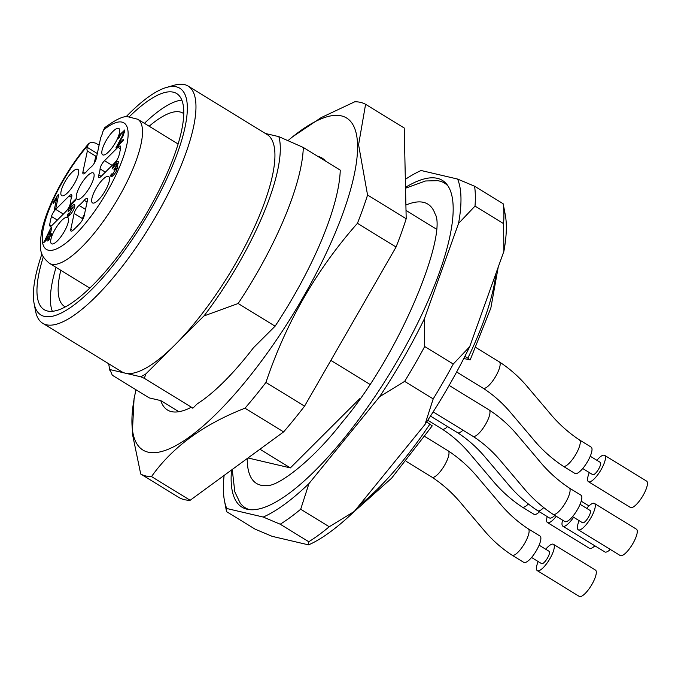 <?xml version="1.0" encoding="UTF-8"?>
<svg xmlns="http://www.w3.org/2000/svg" width="681" height="681" viewBox="0 0 681 681"><rect width="100%" height="100%" fill="white"/><g stroke="black" fill="none" stroke-linecap="round" stroke-linejoin="round"><path stroke-width="1.02" d="M406.012 210.472L436.232 229.012M330.864 360.394L369.74 384.246M405.893 205.066A163.84 47.968 121.5 0 1 423.505 202.351A163.84 47.968 121.5 0 1 434.955 213.621C447.8 232.919 401.73 352.426 341.845 422.663C311.966 461.301 278.648 485.587 268.186 485.468A163.84 47.968 -58.5 0 1 247.246 458.5M360.13 398.3L290.353 467.898L247.978 457.964M149.148 126.232A113.352 33.19 121.5 0 1 180.082 111.982A113.352 33.19 121.5 0 1 183.087 113.208A113.352 33.19 121.5 0 1 183.802 113.693M65.299 306.859A113.352 33.19 121.5 0 1 64.542 306.441A113.352 33.19 121.5 0 1 60.779 270.28M178.882 411.707L160.776 400.598L149.258 397.9L112.305 375.231L109.879 369.562A148.381 43.448 121.5 0 1 109.156 366.548A148.381 43.448 121.5 0 1 108.739 363.773M265.428 133.493L278.844 136.643A148.381 43.448 121.5 0 1 203.977 315.941L238.146 303.513L275.098 326.182A164.87 48.274 -58.5 0 0 340.253 170.131L303.3 147.462A164.87 48.274 121.5 0 1 238.146 303.513M278.844 136.643L303.3 147.462M140.754 376.797L144.321 378.313L145.904 373.86A148.381 43.448 121.5 0 1 140.754 376.797L125.313 373.179A139.111 40.732 121.5 0 1 121.618 371.681L42.673 323.245A139.111 40.732 121.5 0 1 35.54 311.03L34.05 303.215A132.931 38.919 121.5 0 1 41.933 253.868M145.904 373.86L174.94 344.901A139.111 40.732 121.5 0 1 125.313 373.179L109.879 369.562M125.976 116.868A132.931 38.919 121.5 0 1 166.394 87.483L174.038 85.27A139.111 40.732 121.5 0 1 184.466 84.589A139.111 40.732 121.5 0 1 188.16 86.095L267.105 134.523A139.111 40.732 121.5 0 1 256.814 221.742A139.111 40.732 121.5 0 1 174.94 344.901L203.977 315.941M52.335 311.277A126.743 37.106 121.5 0 1 56.055 267.386M144.423 123.338A126.743 37.106 121.5 0 1 181.861 100.133M129.296 116.732A126.743 37.106 121.5 0 1 173.289 92.173A126.743 37.106 121.5 0 1 176.651 93.544A126.743 37.106 121.5 0 1 142.014 220.984A126.743 37.106 121.5 0 1 44.103 309.617A126.743 37.106 121.5 0 1 43.312 256.89M166.394 87.483A132.931 38.919 121.5 0 1 176.362 86.836A132.931 38.919 121.5 0 1 135.928 233.941A132.931 38.919 121.5 0 1 34.05 303.215M188.16 86.095A139.111 40.732 121.5 0 1 150.135 225.973A139.111 40.732 121.5 0 1 42.673 323.245M259.929 449.23L290.353 467.898M144.321 378.313L192.927 408.132L190.637 407.596A147.811 43.278 -58.5 0 1 167.466 410.005A147.811 43.278 -58.5 0 1 160.776 400.598M275.098 326.182L253.426 347.795A147.811 43.278 -58.5 0 1 197.243 403.833L192.927 408.132M288.037 140.592A194.757 57.025 121.5 0 1 291.494 137.707A194.757 57.025 121.5 0 1 357.576 145.249A194.757 57.025 121.5 0 1 231.54 397.789A194.757 57.025 121.5 0 1 135.51 391.975A194.757 57.025 121.5 0 1 136.004 389.77M325.458 161.056A147.811 43.278 -58.5 0 0 322.045 158.026A147.811 43.278 -58.5 0 0 317.797 156.358M367.561 195.038A216.396 63.359 121.5 0 1 357.423 223.325C316.503 269.642 286.011 322.675 265.93 382.441A216.396 63.359 121.5 0 1 244.99 408.191C203.415 424.408 172.259 447.196 151.522 476.572A216.396 63.359 121.5 0 1 140.72 474.036L179.35 497.743A216.396 63.359 -58.5 0 0 190.152 500.271L283.619 431.899A216.396 63.359 -58.5 0 0 304.56 406.14L396.061 247.024A216.396 63.359 -58.5 0 0 406.191 218.737L404.225 127.994L365.586 104.295L358.581 144.755L367.561 195.038L406.191 218.737M244.99 408.191L283.619 431.899M151.522 476.572L190.152 500.271M265.93 382.441L304.56 406.14M357.423 223.325L396.061 247.024M292.753 136.685L321.168 117.609L354.784 101.767A216.396 63.359 121.5 0 1 365.586 104.295M140.72 474.036L132.301 433.371L134.063 398.717M405.527 188.203L425.548 180.976L437.542 180.686A190.459 55.765 121.5 0 1 439.407 181.027A190.459 55.765 121.5 0 1 448.081 186.083M249.586 509.643A190.459 55.765 121.5 0 1 239.993 502.697L234.817 491.861L232.23 469.49M610.287 549.431A15.459 4.529 121.5 0 1 604.847 551.933L562.855 526.175A15.459 4.529 121.5 0 1 562.625 520.19M596.871 460.279A15.459 4.529 121.5 0 1 604.6 455.351L646.592 481.109A15.459 4.529 121.5 0 1 642.362 496.653A15.459 4.529 121.5 0 1 630.427 507.464L588.435 481.697A15.459 4.529 121.5 0 1 589.329 472.58M545.728 549.226A15.459 4.529 121.5 0 1 553.449 544.298L595.441 570.057A15.459 4.529 121.5 0 1 591.219 585.6A15.459 4.529 121.5 0 1 579.276 596.411L537.283 570.644A15.459 4.529 121.5 0 1 538.186 561.527M586.699 508.367A15.459 4.529 121.5 0 1 594.428 503.429L636.42 529.188A15.459 4.529 121.5 0 1 632.189 544.732A15.459 4.529 121.5 0 1 620.255 555.543L578.263 529.784A15.459 4.529 121.5 0 1 579.156 520.659M594.888 545.822A15.459 4.529 121.5 0 1 589.448 548.324L547.456 522.565A15.459 4.529 121.5 0 1 547.226 516.581M573.589 517.245A15.459 4.529 121.5 0 1 563.272 526.336A15.459 4.529 121.5 0 1 562.855 526.175M604.6 455.351A15.459 4.529 121.5 0 1 600.761 470.248A15.459 4.529 121.5 0 1 588.844 481.867A15.459 4.529 121.5 0 1 588.435 481.697M553.449 544.298A15.459 4.529 121.5 0 1 549.61 559.195A15.459 4.529 121.5 0 1 537.692 570.814A15.459 4.529 121.5 0 1 537.283 570.644M594.428 503.429A15.459 4.529 121.5 0 1 590.589 518.335A15.459 4.529 121.5 0 1 578.671 529.946A15.459 4.529 121.5 0 1 578.263 529.784M556.266 516.292A15.459 4.529 121.5 0 1 547.865 522.727A15.459 4.529 121.5 0 1 547.456 522.565M582.715 468.519L592.742 474.674A7.21 2.111 -58.5 0 0 598.318 469.626A7.21 2.111 -58.5 0 0 600.284 462.373L590.257 456.227M531.572 557.467L541.599 563.621A7.21 2.111 -58.5 0 0 547.166 558.573A7.21 2.111 -58.5 0 0 549.141 551.321L539.114 545.175M572.542 516.607L582.57 522.753A7.21 2.111 -58.5 0 0 588.146 517.713A7.21 2.111 -58.5 0 0 590.112 510.461L580.084 504.306M554.862 515.423A15.459 4.529 121.5 0 1 549.831 518.096A15.459 4.529 121.5 0 1 549.422 517.926L537.667 510.716A15.459 4.529 121.5 0 0 543.651 507.677M575.402 473.618A15.459 4.529 121.5 0 1 574.994 473.457L563.238 466.238A15.459 4.529 121.5 0 0 576.058 453.946A15.459 4.529 121.5 0 0 579.403 439.892L591.159 447.102A15.459 4.529 121.5 0 1 587.814 461.156A15.459 4.529 121.5 0 1 575.402 473.618M512.086 555.194A15.459 4.529 121.5 0 0 524.906 542.893A15.459 4.529 121.5 0 0 528.252 528.839L540.016 536.049A15.459 4.529 121.5 0 1 536.671 550.103A15.459 4.529 121.5 0 1 524.259 562.574A15.459 4.529 121.5 0 1 523.851 562.404L512.086 555.194C501.82 548.511 492.695 540.493 484.71 531.146L462.757 505.259C453.784 494.185 443.527 484.812 431.984 477.168A15.459 4.529 -58.5 0 0 444.565 465.276A15.459 4.529 -58.5 0 0 444.821 464.825A15.459 4.529 -58.5 0 0 448.175 450.831M565.23 521.706A15.459 4.529 121.5 0 1 564.821 521.535L553.066 514.325A15.459 4.529 121.5 0 0 565.622 502.476A15.459 4.529 121.5 0 0 565.885 502.025A15.459 4.529 121.5 0 0 569.231 487.971L580.987 495.189A15.459 4.529 121.5 0 1 577.641 509.243A15.459 4.529 121.5 0 1 565.23 521.706M539.454 511.814A15.459 4.529 121.5 0 1 534.432 514.487A15.459 4.529 121.5 0 1 534.023 514.317L522.259 507.107A15.459 4.529 121.5 0 0 528.252 504.068M470.154 359.926L463.787 358.495M426.655 421.948L432.086 425.753M469.933 359.934L467.838 358.172A164.87 48.274 -58.5 0 0 495.947 273.447M464.885 356.359L467.838 358.172M433.201 398.896A215.366 63.052 -58.5 0 0 453.248 364.037L424.689 346.518A215.366 63.052 121.5 0 1 404.642 381.386L433.201 398.896L424.944 424.535A205.058 60.039 -58.5 0 0 469.703 346.689L453.248 364.037M308.774 541.736A215.366 63.052 -58.5 0 0 329.246 526.753L300.696 509.235A215.366 63.052 121.5 0 1 280.214 524.217L308.774 541.736L308.578 544.877A205.058 60.039 -58.5 0 0 354.299 511.422L329.246 526.753M224.117 475.423A205.058 60.039 -58.5 0 0 224.432 500.561A205.058 60.039 -58.5 0 0 226.773 508.511L226.577 511.652L255.137 529.171L272.128 536.33L308.578 544.877M469.703 346.689L503.897 251.263A205.058 60.039 -58.5 0 0 505.276 214.821L503.216 204.011M354.299 511.422L424.944 424.535M503.565 223.615A215.366 63.052 -58.5 0 0 503.131 203.738L474.572 186.219A215.366 63.052 121.5 0 1 475.006 206.096L503.565 223.615L503.897 251.263M424.689 346.518L424.357 318.87L458.543 223.445L475.006 206.096M300.696 509.235L308.953 483.604L379.589 396.717A205.058 60.039 -58.5 0 0 424.357 318.87M379.589 396.717L404.642 381.386M226.773 508.511L263.224 517.049A205.058 60.039 -58.5 0 0 308.953 483.604M263.224 517.049L280.214 524.217M474.572 186.219L457.581 179.052L421.13 170.514A205.058 60.039 -58.5 0 0 405.34 179.35M458.543 223.445A205.058 60.039 -58.5 0 0 457.581 179.052M405.51 187.352A191.667 56.114 121.5 0 1 437.313 178.337A191.667 56.114 121.5 0 1 447.111 184.696A191.667 56.114 121.5 0 1 390.009 373.128A191.667 56.114 121.5 0 1 247.91 509.405A191.667 56.114 121.5 0 1 231.514 470.018M49.985 230.774L45.363 239.942L48.768 236.537L49.985 230.774L50.922 231.353M48.768 236.537L49.704 237.116M45.363 239.942L46.061 240.376M84.504 214.183A6.18 1.813 -58.5 0 0 82.529 218.669L74.127 213.519L70.79 229.301A6.18 1.813 -58.5 0 0 71.037 231.097A6.18 1.813 -58.5 0 0 73.054 230.246A61.826 18.106 -58.5 0 0 80.137 223.181A6.18 1.813 -58.5 0 0 84.121 216.005L87.457 200.223A6.18 1.813 -58.5 0 0 87.211 198.418A6.18 1.813 -58.5 0 0 84.214 200.291A25.759 7.542 -58.5 0 1 79.073 205.415A6.18 1.813 -58.5 0 0 74.127 213.519M82.146 220.491L82.529 218.669M96.659 156.732A13.909 4.069 121.5 0 1 96.166 156.553A13.909 4.069 121.5 0 1 95.757 156.153L94.259 163.21M111.139 176.737L110.611 175.221L111.99 173.672L112.365 174.813L116.281 168.011L113.812 169.909L116.111 166.13L117.038 162.938L112.042 168.939C113.412 165.236 115.251 162.64 117.566 161.167L118.46 161.244L117.804 164.385L116.46 166.581L117.685 166.147L116.187 171.578C114.229 174.711 112.544 176.43 111.139 176.737L110.884 176.66M114.255 168.386L114.842 168.743M113.267 175.409L112.237 174.77L113.293 175.383M110.611 175.221L112.297 176.251M116.46 166.581L117.873 167.449M118.588 161.789L117.566 161.167L118.46 161.244M74.612 204.828L74.331 204.658C75.199 205.262 74.816 207.22 73.182 210.523C71.13 214.038 69.326 215.988 67.777 216.371L67.249 214.847L68.679 213.306L69.019 214.396L73.114 206.777L68.057 211.919L70.501 204.3L75.914 198.895L75.6 200.393L71.25 204.734L69.939 208.752C71.88 205.892 73.344 204.521 74.331 204.658L74.484 204.717M69.93 214.992L68.892 214.353L69.956 214.966M67.249 214.847L68.917 215.868M69.939 208.752L70.364 209.016M70.501 204.3L71.241 204.751M57.817 195.115L58.813 194.119L55.919 207.773L54.378 209.314L56.625 198.673L53.109 203.772L53.45 202.155L57.817 195.115L58.506 195.541M53.45 202.155L54.046 202.521M56.625 198.673L56.055 198.299M95.961 188.646A15.459 4.529 121.5 0 1 108.866 176.702A15.459 4.529 121.5 0 1 104.44 192.102A15.459 4.529 121.5 0 1 92.718 203.015A15.459 4.529 121.5 0 1 95.961 188.646M106.134 140.567A15.459 4.529 -58.5 0 0 102.891 154.936A15.459 4.529 -58.5 0 0 114.612 144.014A15.459 4.529 -58.5 0 0 119.039 128.624A15.459 4.529 -58.5 0 0 106.134 140.567M71.539 197.396L69.156 195.932A6.18 1.813 -58.5 0 1 71.531 194.749A6.18 1.813 -58.5 0 1 71.565 197.328A25.759 7.542 -58.5 0 0 70.288 203.355A6.18 1.813 -58.5 0 1 65.853 211.578L52.403 224.985A6.18 1.813 -58.5 0 1 50.028 226.177A6.18 1.813 -58.5 0 1 49.713 224.773L51.424 225.82M69.156 195.932L55.706 209.348A6.18 1.813 -58.5 0 0 51.475 216.464A61.826 18.106 -58.5 0 0 49.713 224.773M120.452 148.781L117.966 147.258A6.18 1.813 -58.5 0 1 120.333 146.066A6.18 1.813 -58.5 0 1 120.648 147.471A61.826 18.106 -58.5 0 1 118.894 155.787A6.18 1.813 -58.5 0 1 114.655 162.895L101.205 176.311A6.18 1.813 -58.5 0 1 98.839 177.503A6.18 1.813 -58.5 0 1 98.805 174.923A25.759 7.542 -58.5 0 0 100.081 168.888A6.18 1.813 -58.5 0 1 104.516 160.673L112.178 165.372M117.966 147.258L104.516 160.673M95.757 156.153L87.355 150.995L82.912 172.021A6.18 1.813 -58.5 0 0 83.15 173.825A6.18 1.813 -58.5 0 0 86.155 171.961A25.759 7.542 -58.5 0 1 91.297 166.828A6.18 1.813 -58.5 0 0 96.234 158.733L100.686 137.707A13.909 4.069 121.5 0 0 102.857 131.739L104.61 127.773M65.163 181.435A15.459 4.529 -58.5 0 0 61.92 195.796A15.459 4.529 -58.5 0 0 73.642 184.883A15.459 4.529 -58.5 0 0 78.06 169.484A15.459 4.529 -58.5 0 0 65.163 181.435M80.562 185.045A15.459 4.529 121.5 0 1 93.459 173.093A15.459 4.529 121.5 0 1 89.041 188.492A15.459 4.529 121.5 0 1 77.319 199.405A15.459 4.529 121.5 0 1 80.562 185.045M54.991 229.514A15.459 4.529 121.5 0 1 67.887 217.571A15.459 4.529 121.5 0 1 63.469 232.962A15.459 4.529 121.5 0 1 51.747 243.883A15.459 4.529 121.5 0 1 54.991 229.514M51.279 235.175L49.807 236.647L49.16 239.703L47.815 241.04L48.47 237.975L43.737 242.691L50.769 228.016L51.858 226.926L50.105 235.209L51.577 233.736L51.279 235.175M50.105 235.209L50.811 235.635M50.769 228.016L51.535 228.475M44.044 241.253L44.75 241.687M48.47 237.975L49.398 238.554M120.707 139.997L118.077 144.559L123.423 139.23L123.108 140.737L115.906 147.922L122.665 135.315L123.457 131.791L120.418 134.855L119.43 137.324L118.085 138.532L119.737 134.719L124.87 129.918L123.252 135.689L120.707 139.997M124.734 132.557L123.457 131.791M116.289 146.679L116.826 147.002M118.077 144.559L118.817 145.01M87.355 150.995A13.909 4.069 121.5 0 1 87.219 147.343L88.479 143.853L90.352 142.627L92.837 142.406L95.638 143.172L99.111 145.13M537.667 510.716C525.979 502.978 515.696 493.657 506.817 482.744L484.702 456.645C476.691 447.238 467.643 439.254 457.555 432.69A15.459 4.529 -58.5 0 0 462.995 430.188M483.101 388.204A15.459 4.529 -58.5 0 0 495.717 376.329A15.459 4.529 -58.5 0 0 495.972 375.878A15.459 4.529 -58.5 0 0 499.318 361.883C509.558 368.549 518.684 376.567 526.677 385.914L548.622 411.801C557.594 422.875 567.86 432.248 579.403 439.892M472.929 436.283A15.459 4.529 -58.5 0 0 485.536 424.416A15.459 4.529 -58.5 0 0 489.145 409.971C499.386 416.636 508.511 424.646 516.504 433.993L538.45 459.879C547.422 470.963 557.688 480.326 569.231 487.971M522.259 507.107C510.58 499.369 500.297 490.048 491.418 479.135L469.303 453.035C461.284 443.629 452.235 435.644 442.156 429.09A15.459 4.529 -58.5 0 0 447.596 426.578M359.032 505.608A164.87 48.274 -58.5 0 0 429.992 423.991M116.111 166.13L116.579 166.411M55.706 209.348L63.367 214.047M57.34 220.065L51.475 216.464M79.073 205.415L85.525 209.373M87.074 202.044L84.214 200.291M70.79 229.301L72.756 230.501M98.805 174.923L101.154 176.362M105.385 172.148L100.081 168.888M82.912 172.021L84.87 173.229M119.737 134.719L120.299 135.068M122.665 135.315L123.252 135.672M87.219 147.343L97.332 153.548M87.534 145.836A74.195 21.724 -58.5 0 0 44.699 247.875A74.195 21.724 -58.5 0 0 114.204 178.558A74.195 21.724 -58.5 0 0 103.18 130.233M88.334 144.014C75.31 159.337 64.057 176.609 54.557 195.83C48.164 208.956 43.856 220.814 41.643 231.395C38.783 250.966 40.434 255.596 49.398 263.3A84.495 24.737 -58.5 0 0 114.672 204.215A84.495 24.737 -58.5 0 0 137.766 119.252L127.739 116.732C123.406 115.906 115.761 119.533 104.797 127.619M109.156 366.548L109.922 370.549M135.51 391.975L134.038 398.708M291.494 137.707L292.524 136.872M588.988 505.932L581.216 501.173M456.653 371.979L483.127 388.221C493.214 394.784 502.263 402.769 510.273 412.175L532.389 438.266C541.267 449.179 551.55 458.509 563.238 466.238M528.252 528.839C518.173 522.276 509.124 514.291 501.105 504.885L478.99 478.794C470.111 467.881 459.828 458.551 448.149 450.822L424.867 436.538M433.159 411.886L472.954 436.3C483.042 442.863 492.091 450.848 500.101 460.254L522.216 486.353C531.095 497.266 541.378 506.587 553.066 514.325M457.555 432.69L430.477 416.082M499.292 361.866L475.908 347.523M431.984 477.168L406.114 461.301M489.12 409.953L449.137 385.42M442.156 429.09L427.77 420.262M352.988 512.682L391.584 478.215L432.248 425.838M470.205 359.832L490.848 308.05L498.228 267.088M224.432 500.561L226.492 511.38M116.281 168.011L117.524 168.777M117.038 162.938L118.154 163.619M73.114 206.777L74.442 207.586M178.141 144.023L137.766 119.252M89.773 288.072L49.398 263.3"/></g></svg>
